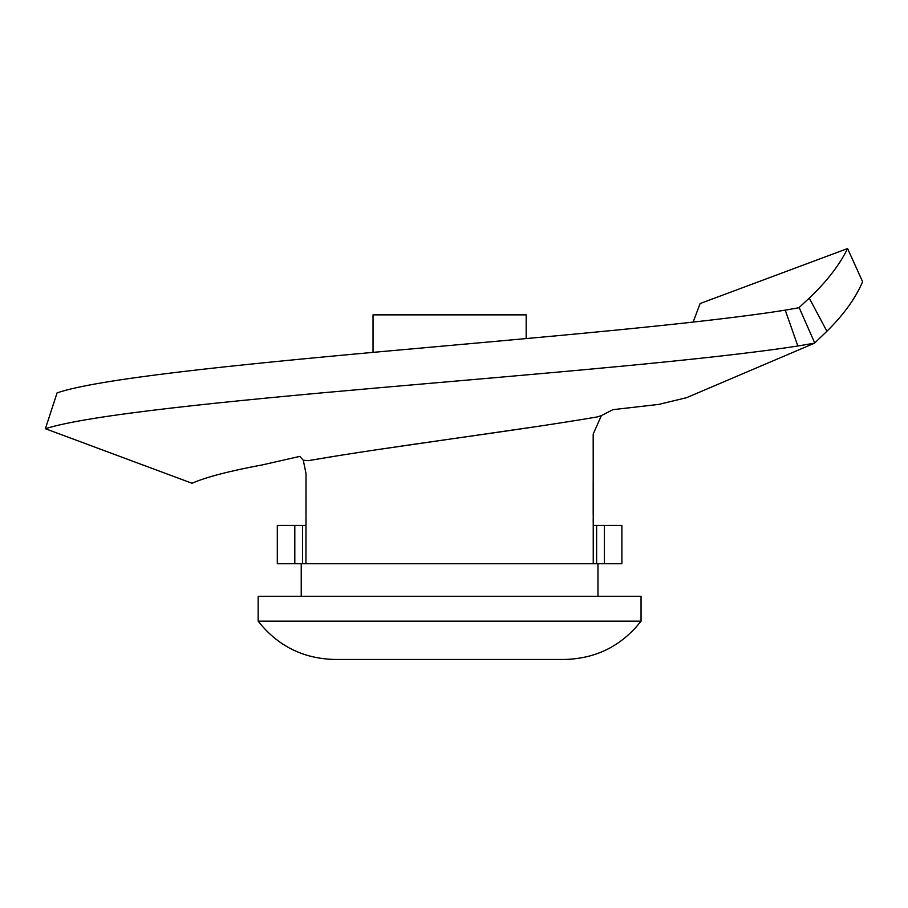 <?xml version="1.0" encoding="UTF-8"?>
<svg xmlns="http://www.w3.org/2000/svg" width="908" height="908" viewBox="0 0 908 908"><rect width="100%" height="100%" fill="white"/><g stroke="black" fill="none" stroke-linecap="round" stroke-linejoin="round"><path stroke-width="1.36" d="M693.156 322.068L700.102 303.544L847.584 248.542L862.6 281.718C855.574 298.233 843.68 314.747 826.904 331.261L809.255 298.096L798.915 307.733L785.25 310.139C698.865 323.918 534.982 337.742 382.733 351.498C229.724 365.311 97.292 379.124 57.09 392.869L45.4 428.724L192.019 483.26C205.878 477.154 229.338 471.025 262.423 464.885L299.799 456.395L303.283 460.243L308.277 460.662L343.156 454.874M809.255 298.096C826.7 281.605 839.48 265.079 847.584 248.542M306.019 519.24L305.951 525.448L302.58 525.448L302.58 563.732L305.951 563.732L306.019 473.613L303.283 460.243M604.399 563.732L604.399 525.448L621.901 525.448L621.901 563.732L294.805 563.732L294.805 525.448L302.58 525.448M294.805 563.732L277.303 563.732L277.303 525.448L294.805 525.448M785.25 310.139L797.826 345.993L814.487 343.19L686.539 397.693L658.754 404.401L612.934 409.667L601.357 415.614L593.185 434.115L593.253 563.732L596.624 563.732L596.624 525.448L604.399 525.448M593.185 519.24L593.253 525.448L596.624 525.448M826.904 331.261L814.487 343.19M797.826 345.993C709.681 359.761 541.077 373.597 383.789 387.353C225.649 401.166 88.076 414.979 45.4 428.724M535.618 426.692L379.941 449.267M601.357 415.614L597.237 416.931C511.806 431.538 392.404 446.01 308.277 460.662M373.029 352.395L373.029 314.86L526.175 314.86L526.175 338.582M449.596 621.163L641.048 621.163L641.048 596.272L258.156 596.272L258.156 621.163L449.596 621.163M258.156 621.163C277.666 645.951 303.193 658.709 334.734 659.458L564.47 659.458C596.011 658.709 621.526 645.951 641.048 621.163M593.185 514.393L593.185 480.979M306.019 514.393L306.019 480.979M814.726 342.963L799.131 307.54M597.975 596.272L597.975 563.732M301.229 596.272L301.229 563.732"/></g></svg>

